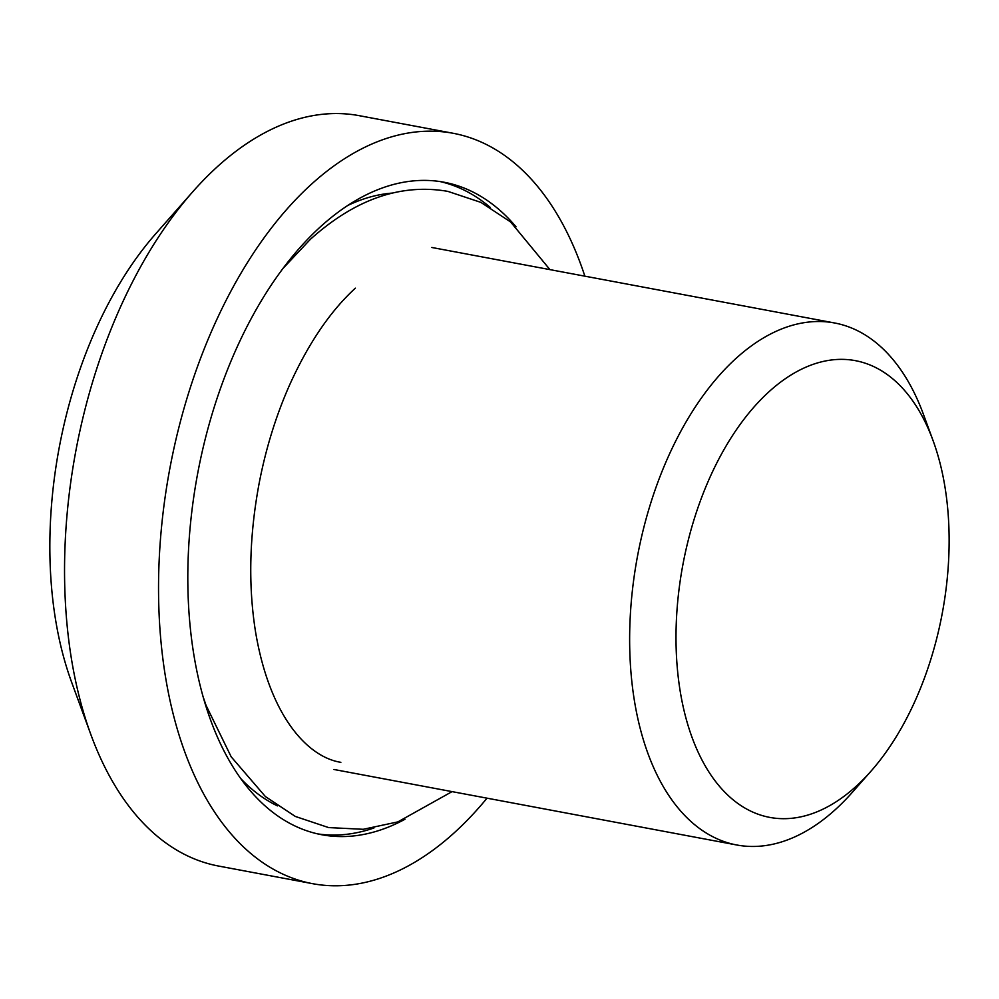 <?xml version="1.0" encoding="UTF-8"?>
<svg xmlns="http://www.w3.org/2000/svg" width="999" height="999" viewBox="0 0 999 999"><rect width="100%" height="100%" fill="white"/><g stroke="black" fill="none" stroke-linecap="round" stroke-linejoin="round"><path stroke-width="1.5" d="M584.865 276.161A381.73 216.758 100.6 0 0 453.209 133.292A381.73 216.758 100.6 0 0 223.326 305.881A381.73 216.758 100.6 0 0 170.667 703.508A381.73 216.758 100.6 0 0 312.55 883.665A381.73 216.758 100.6 0 0 487.012 798.176M516.058 226.823A331.93 188.486 100.6 0 0 444.043 182.23A331.93 188.486 100.6 0 0 415.809 180.694A331.93 188.486 100.6 0 0 193.581 498.176A331.93 188.486 100.6 0 0 321.728 834.727A331.93 188.486 100.6 0 0 349.962 836.263A331.93 188.486 100.6 0 0 405.007 819.242M453.209 133.292L359.215 115.672A381.73 216.758 100.6 0 0 192.832 191.696A381.73 216.758 100.6 0 0 76.673 685.888A381.73 216.758 100.6 0 0 90.996 734.927A381.73 216.758 100.6 0 0 218.556 866.046L312.55 883.665M192.832 191.696L155.832 233.654A315.334 179.058 100.6 0 0 59.865 641.907A315.334 179.058 100.6 0 0 71.703 682.417L90.996 734.927M933.016 440.459L923.376 414.198A265.547 150.787 100.6 0 0 834.64 322.989A265.547 150.787 100.6 0 0 674.712 443.057A265.547 150.787 100.6 0 0 638.074 719.667A265.547 150.787 100.6 0 0 736.787 844.992A265.547 150.787 100.6 0 0 852.534 792.107L871.041 771.128A232.355 131.943 100.6 0 0 941.745 470.304A232.355 131.943 100.6 0 0 933.016 440.459A232.355 131.943 100.6 0 0 758.066 402.547A232.355 131.943 100.6 0 0 683.391 707.742A232.355 131.943 100.6 0 0 871.041 771.128M439.997 181.543A331.93 188.486 -79.4 0 1 490.284 207.455M373.963 827.971A331.93 188.486 -79.4 0 1 341.895 834.752A331.93 188.486 -79.4 0 1 317.719 833.903M277.447 805.881A315.334 179.058 -79.4 0 1 240.559 778.371M347.964 205.369A315.334 179.058 -79.4 0 1 392.32 193.082M549.937 269.618L510.639 222.003L480.919 202.397L447.877 191.383C400.899 183.217 355.082 199.188 310.414 239.285L283.167 268.256M452.085 791.62L397.852 821.902L363.224 829.295L328.621 827.584L295.329 816.445L265.409 796.578L231.206 756.842L206.081 705.419L202.934 696.266M340.859 762.337C307.754 757.105 269.83 716.495 255.594 632.155C248.039 585.027 249.325 534.877 259.453 481.693C266.171 447.502 276.161 415.409 289.41 385.402C308.192 343.718 330.157 311.313 355.332 288.162M431.805 247.477L834.64 322.989M333.953 769.48L736.787 844.992"/></g></svg>
